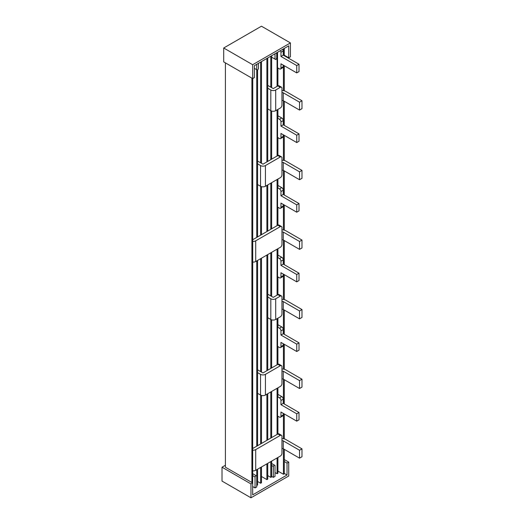 <?xml version="1.0" encoding="UTF-8"?>
<svg xmlns="http://www.w3.org/2000/svg" width="524" height="524" viewBox="0 0 524 524"><rect width="100%" height="100%" fill="white"/><g stroke="black" fill="none" stroke-linecap="round" stroke-linejoin="round"><path stroke-width="0.79" d="M254.356 68.336L257.579 70.19L257.592 236.927M258.424 63.352L258.424 68.723L257.579 70.19M271.642 57.195L275.866 59.631L276.711 58.171L276.711 52.793M223.709 47.998L252.666 64.721L290.427 42.916L261.469 26.2L223.709 47.998L223.709 61.884L252.666 78.6L252.666 64.721M252.666 78.6L254.356 77.624L254.356 65.697L288.731 45.85L288.731 57.778L290.427 56.802L290.427 42.916M283.235 55.138L283.235 50.939L280.962 52.256L280.962 56.454L283.235 55.138L299.014 64.249L296.741 65.559L280.962 56.454M283.235 65.114L283.235 66.692L280.962 68.002L280.962 63.804L296.741 72.908L296.741 65.559M296.741 72.908L299.014 71.598L299.014 64.249M283.235 124.791L283.235 120.585L280.962 121.902L280.962 126.101L283.235 124.791L299.014 133.895L296.741 135.212L280.962 126.101M283.235 134.76L283.235 136.338L280.962 137.648L280.962 133.45L296.741 142.561L296.741 135.212M296.741 142.561L299.014 141.244L299.014 133.895M283.235 194.437L283.235 190.238L280.962 191.548L280.962 195.747L283.235 194.437L299.014 203.541L296.741 204.858L280.962 195.747M283.235 204.412L283.235 205.984L280.962 207.294L280.962 203.096L296.741 212.207L296.741 204.858M296.741 212.207L299.014 210.89L299.014 203.541M283.235 264.083L283.235 259.884L280.962 261.194L280.962 265.393L283.235 264.083L299.014 273.187L296.741 274.504L280.962 265.393M283.235 274.059L283.235 275.631L280.962 276.947L280.962 272.742L296.741 281.853L299.014 280.543L299.014 273.187M296.741 281.853L296.741 274.504M283.235 333.729L283.235 329.531L280.962 330.841L280.962 335.039L283.235 333.729L299.014 342.84L296.741 344.15L280.962 335.039M283.235 343.705L283.235 345.277L280.962 346.593L280.962 342.395L296.741 351.499L299.014 350.189L299.014 342.84M296.741 351.499L296.741 344.15M283.235 403.375L283.235 399.177L280.962 400.487L280.962 404.692L283.235 403.375L299.014 412.486L296.741 413.796L280.962 404.692M283.235 413.351L283.235 414.923L280.962 416.239L280.962 412.041L296.741 421.145L296.741 413.796M296.741 421.145L299.014 419.835L299.014 412.486M277.91 394.349L281.722 396.55A2.142 1.238 60 0 1 283.235 399.177M280.962 416.239A2.142 1.238 60 0 1 280.523 417.222A2.142 1.238 60 0 1 279.449 417.111L277.537 416.01L277.537 396.76L279.449 397.867A2.142 1.238 60 0 1 280.962 400.487M277.91 324.703L281.722 326.904A2.142 1.238 60 0 1 283.235 329.531M280.962 346.593A2.142 1.238 60 0 1 280.523 347.569A2.142 1.238 60 0 1 279.449 347.464L277.537 346.364L277.537 327.114L279.449 328.214A2.142 1.238 60 0 1 280.962 330.841M277.91 255.057L281.722 257.258A2.142 1.238 60 0 1 283.235 259.884M280.962 276.947A2.142 1.238 60 0 1 280.523 277.923A2.142 1.238 60 0 1 279.449 277.818L277.537 276.718L277.537 257.467L279.449 258.568A2.142 1.238 60 0 1 280.962 261.194M277.91 185.411L281.722 187.612A2.142 1.238 60 0 1 283.235 190.238M280.962 207.294A2.142 1.238 60 0 1 280.523 208.277A2.142 1.238 60 0 1 279.449 208.172L277.537 207.065L277.537 187.821L279.449 188.922A2.142 1.238 60 0 1 280.962 191.548M277.91 115.765L281.722 117.966A2.142 1.238 60 0 1 283.235 120.585M280.962 137.648A2.142 1.238 60 0 1 280.523 138.631A2.142 1.238 60 0 1 279.449 138.526L277.537 137.419L277.537 118.175L279.449 119.276A2.142 1.238 60 0 1 280.962 121.902M282.718 49.322A2.142 1.238 60 0 1 283.235 50.939M280.445 50.632A2.142 1.238 60 0 1 280.962 52.256M277.537 52.315L277.537 67.773L279.449 68.88A2.142 1.238 60 0 0 280.523 68.985L282.796 67.675A2.142 1.238 60 0 0 283.235 66.692M280.962 68.002A2.142 1.238 60 0 1 280.523 68.985M256.727 69.705L256.727 64.328M275.015 59.147L275.015 53.769M284.283 55.21L288.731 57.778M277.537 118.175L277.91 117.959L277.91 109.411M283.235 136.338A2.142 1.238 60 0 1 282.796 137.321L280.523 138.631M277.537 187.821L277.91 187.605L277.91 179.057M283.235 205.984A2.142 1.238 60 0 1 282.796 206.967L280.523 208.277M277.537 257.467L277.91 257.251L277.91 248.703M283.235 275.631A2.142 1.238 60 0 1 282.796 276.613L280.523 277.923M277.537 327.114L277.91 326.897L277.91 318.192M283.235 345.277A2.142 1.238 60 0 1 282.796 346.259L280.523 347.569M277.537 396.76L277.91 396.544L277.91 387.839M283.235 414.923A2.142 1.238 60 0 1 282.796 415.905L280.523 417.222M283.438 343.823L283.438 369.106M283.438 379.212L283.438 403.493M283.438 274.17L283.438 299.459M283.438 309.566L283.438 333.847M283.438 204.524L283.438 229.971M283.438 240.077L283.438 264.201M283.438 134.878L283.438 160.318M283.438 170.431L283.438 194.548M283.438 65.231L283.438 90.672M283.438 100.778L283.438 124.902M283.438 48.909L283.438 55.256M284.283 48.418L284.283 55.747M284.283 65.723L284.283 90.822M284.283 101.27L284.283 125.393M284.283 135.369L284.283 160.468M284.283 170.916L284.283 195.039M284.283 205.015L284.283 230.115M284.283 240.562L284.283 264.686M284.283 274.661L284.283 299.604M284.283 310.051L284.283 334.332M284.283 344.307L284.283 369.25M284.283 379.697L284.283 403.978M284.283 413.953L284.283 438.896M284.283 449.35L284.283 473.775L283.438 474.266L283.438 448.858M283.438 413.469L283.438 438.752M267.751 475.615L270.797 477.377L271.642 476.886L271.642 461.107M270.797 56.206L270.797 87.161M270.797 110.675L270.797 159.65M270.797 183.164L270.797 229.302M270.797 252.81L270.797 295.942M270.797 319.457L270.797 368.438M270.797 391.945L270.797 438.084M270.797 461.592L270.797 477.377M271.642 55.714L271.642 87.652M271.642 111.036L271.642 159.165M271.642 182.673L271.642 228.811M271.642 252.319L271.642 296.433M271.642 319.817L271.642 367.946M271.642 391.461L271.642 437.592M275.015 472.576L277.065 473.762L277.91 473.27L277.91 457.485M277.065 52.59L277.065 86.388M277.065 109.902L277.065 156.034M277.065 179.549L277.065 225.68M277.065 249.195L277.065 295.169M277.065 318.684L277.065 364.815M277.065 388.33L277.065 434.468M277.065 457.976L277.065 473.762M277.91 67.989L277.91 85.897M277.91 137.635L277.91 155.549M277.91 207.281L277.91 225.196M277.91 276.927L277.91 294.685M277.91 346.58L277.91 364.331M277.91 416.226L277.91 433.977M257.592 481.484L260.638 483.239L261.483 482.755L261.483 466.969M260.638 62.068L260.638 162.807M260.638 186.315L260.638 235.165M260.638 258.679L260.638 371.588M260.638 395.096L260.638 443.946M260.638 467.46L260.638 483.239M261.483 61.583L261.483 163.292M261.483 186.649L261.483 234.673M261.483 258.188L261.483 372.079M261.483 395.43L261.483 443.461M261.483 476.493L266.899 479.624L267.751 479.132L267.751 463.354M266.899 58.452L266.899 161.903M266.899 185.411L266.899 231.549M266.899 255.057L266.899 370.684M266.899 394.192L266.899 440.33M266.899 463.845L266.899 479.624M267.751 57.968L267.751 161.412M267.751 184.926L267.751 231.058M267.751 254.572L267.751 370.193M267.751 393.707L267.751 439.839M256.74 469.707L256.74 485.493L257.592 485.001L257.592 469.216M256.74 69.712L256.74 237.411M256.74 260.926L256.74 446.199M257.592 260.435L257.592 445.708M251.906 78.161L251.906 482.499L225.405 467.198L225.405 62.86M252.751 78.548L252.666 493.988M277.91 471.076L283.438 474.266M252.751 475.654L255.037 476.978L255.037 487.929L256.727 486.947L256.727 476.002L252.751 473.703M255.037 476.978L255.882 475.51M271.642 465.45L273.325 466.419L273.325 477.371L275.015 476.388L275.015 465.443L271.642 463.491M273.325 466.419L274.17 464.952M225.405 465.246L222.019 467.198L222.019 481.084L250.97 497.8L288.731 476.002L288.731 462.116L284.283 459.548M222.019 467.198L250.97 483.921L250.97 497.8M252.751 486.606L255.037 487.929M271.642 476.401L273.325 477.371M288.731 462.116L287.041 463.098L287.041 475.019L284.283 473.434M287.041 463.098L284.283 461.506M251.906 482.499L252.666 482.938L252.666 494.866L287.041 475.019M252.666 482.938L250.97 483.921M267.751 297.003L270.816 298.778A3.458 1.998 180 0 0 275.703 298.778L280.327 296.106A2.306 1.33 -60 0 1 281.48 295.995A2.306 1.33 -60 0 1 281.958 297.049L281.958 313.974A2.306 1.33 -60 0 1 280.327 316.797L275.703 319.47A3.458 1.998 180 0 1 270.816 319.47L267.751 317.695M280.327 87.325L277.884 85.91A2.306 1.33 -60 0 1 279.037 85.798L281.48 87.207A2.306 1.33 -60 0 0 280.327 87.325L275.703 89.997A3.458 1.998 180 0 1 270.816 89.997L267.751 88.222M277.884 85.91L273.259 88.582L267.751 85.399M280.327 296.106L277.884 294.698L273.259 297.363L267.751 294.187M267.751 108.913L270.816 110.682A3.458 1.998 180 0 0 275.703 110.682L280.327 108.016A2.306 1.33 -60 0 0 281.958 105.193L281.958 100.68A0.924 0.531 180 0 1 283.261 100.68L299.538 110.079L299.538 102.18L283.261 92.781A0.924 0.531 0 0 0 281.958 92.781L281.958 100.68M281.48 87.207A2.306 1.33 -60 0 1 281.958 88.261L281.958 92.781M277.884 294.698A2.306 1.33 -60 0 1 279.037 294.58L281.48 295.995M299.538 110.079L301.981 108.665L301.981 100.765L285.704 91.366A4.375 2.528 0 0 0 281.958 90.659M299.538 102.18L301.981 100.765M281.958 309.461A0.924 0.531 180 0 1 283.261 309.461L299.538 318.861L301.981 317.446L301.981 309.546L285.704 300.154A4.375 2.528 0 0 0 281.958 299.44M299.538 318.861L299.538 310.961L283.261 301.562A0.924 0.531 0 0 0 281.958 301.562M299.538 310.961L301.981 309.546M281.958 379.107A0.924 0.531 180 0 1 283.261 379.107L299.538 388.507L299.538 380.607L283.261 371.208A0.924 0.531 0 0 0 281.958 371.208L281.958 383.62A2.306 1.33 -60 0 1 280.327 386.443L265.432 395.044A3.458 1.998 180 0 1 260.546 395.044L257.592 393.341M257.592 372.649L260.546 374.352A3.458 1.998 180 0 0 265.432 374.352L280.327 365.752A2.306 1.33 -60 0 1 281.48 365.641A2.306 1.33 -60 0 1 281.958 366.695L281.958 371.208M280.327 365.752L277.884 364.344A2.306 1.33 -60 0 1 279.037 364.226L281.48 365.641M299.538 388.507L301.981 387.098L301.981 379.199L285.704 369.8A4.375 2.528 0 0 0 281.958 369.086M299.538 380.607L301.981 379.199M280.327 156.971L277.884 155.562A2.306 1.33 -60 0 1 279.037 155.445L281.48 156.859A2.306 1.33 -60 0 0 280.327 156.971L265.432 165.571A3.458 1.998 180 0 1 260.546 165.571L257.592 163.868M257.592 184.559L260.546 186.262A3.458 1.998 180 0 0 265.432 186.262L280.327 177.662A2.306 1.33 -60 0 0 281.958 174.839L281.958 170.326A0.924 0.531 180 0 1 283.261 170.326L299.538 179.725L299.538 171.826L283.261 162.427A0.924 0.531 0 0 0 281.958 162.427L281.958 170.326M277.884 155.562L262.989 164.163L257.592 161.045M277.884 364.344L262.989 372.944L257.592 369.826M281.48 156.859A2.306 1.33 -60 0 1 281.958 157.914L281.958 162.427M299.538 179.725L301.981 178.311L301.981 170.411L285.704 161.012A4.375 2.528 0 0 0 281.958 160.305M299.538 171.826L301.981 170.411M281.958 448.754A0.924 0.531 180 0 1 283.261 448.754L299.538 458.153L299.538 450.254L283.261 440.854A0.924 0.531 0 0 0 281.958 440.854L281.958 453.267A2.306 1.33 -60 0 1 280.327 456.09L255.719 470.297A3.458 1.998 180 0 1 252.751 470.86M252.751 450.168A3.458 1.998 180 0 0 255.719 449.612L280.327 435.398A2.306 1.33 -60 0 1 281.48 435.287A2.306 1.33 -60 0 1 281.958 436.341L281.958 440.854M280.327 435.398L277.884 433.99A2.306 1.33 -60 0 1 279.037 433.879L281.48 435.287M299.538 458.153L301.981 456.745L301.981 448.845L285.704 439.446A4.375 2.528 0 0 0 281.958 438.732M299.538 450.254L301.981 448.845M252.751 241.387A3.458 1.998 180 0 0 255.719 240.824L280.327 226.617L277.884 225.209L253.275 239.416L252.751 239.114M277.884 433.99L253.275 448.197L252.751 447.896M277.884 225.209A2.306 1.33 -60 0 1 279.037 225.091L281.48 226.506A2.306 1.33 -60 0 1 281.958 227.56L281.958 239.972A0.924 0.531 180 0 1 283.261 239.972L299.538 249.372L299.538 241.472L283.261 232.073A0.924 0.531 0 0 0 281.958 232.073M281.958 239.972L281.958 244.485A2.306 1.33 -60 0 1 280.327 247.308L255.719 261.515A3.458 1.998 180 0 1 252.751 262.079M280.327 226.617A2.306 1.33 -60 0 1 281.48 226.506M299.538 249.372L301.981 247.963L301.981 240.058L285.704 230.665A4.375 2.528 0 0 0 281.958 229.951M299.538 241.472L301.981 240.058M281.722 396.55L279.449 397.867M281.722 326.904L279.449 328.214M281.722 257.258L279.449 258.568M281.722 187.612L279.449 188.922M281.722 117.966L279.449 119.276M270.816 298.778L270.816 319.47M275.703 298.778L275.703 319.47M270.816 89.997L270.816 110.682M275.703 89.997L275.703 110.682M283.261 92.781L283.261 100.68M283.261 301.562L283.261 309.461M283.261 371.208L283.261 379.107M260.546 165.571L260.546 186.262M260.546 374.352L260.546 395.044M265.432 374.352L265.432 395.044M265.432 165.571L265.432 186.262M283.261 162.427L283.261 170.326M283.261 440.854L283.261 448.754M255.719 449.612L255.719 470.297M255.719 240.824L255.719 261.515M283.261 232.073L283.261 239.972"/></g></svg>
